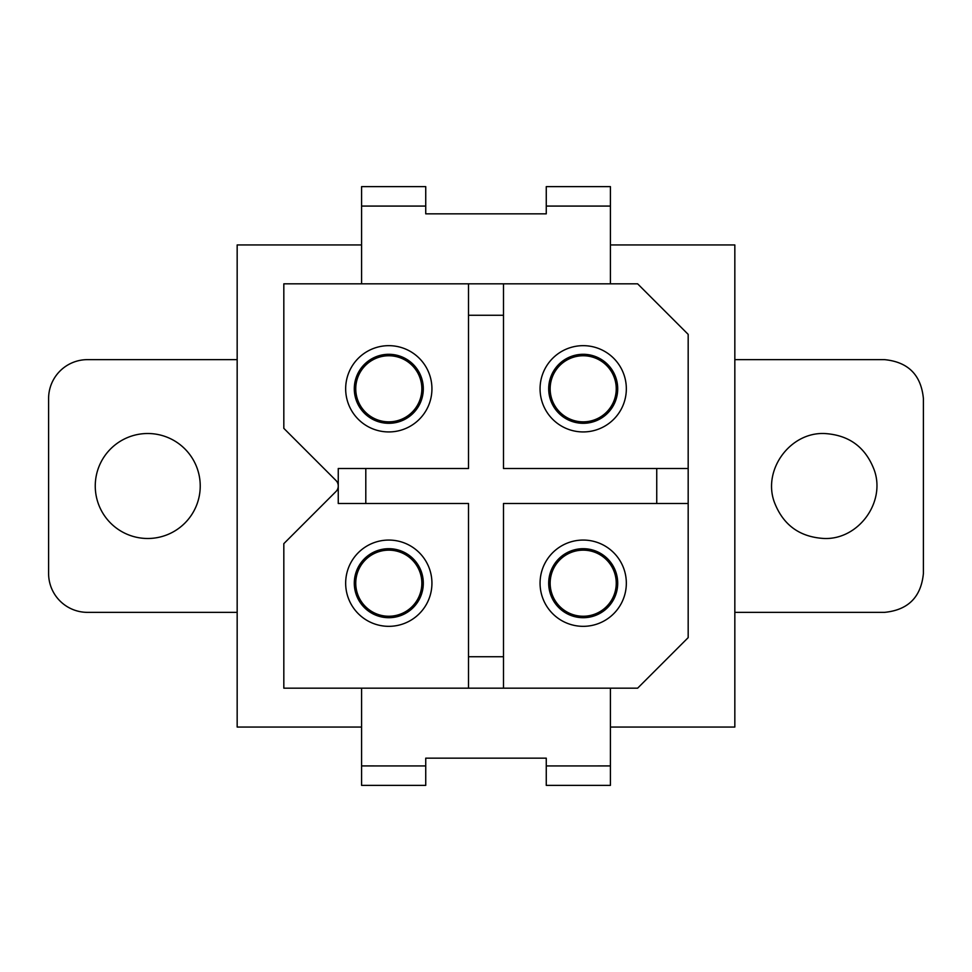 <?xml version="1.0" encoding="UTF-8"?>
<svg xmlns="http://www.w3.org/2000/svg" width="972" height="972" viewBox="0 0 972 972"><rect width="100%" height="100%" fill="white"/><g stroke="black" fill="none" stroke-linecap="round" stroke-linejoin="round"><path stroke-width="1.46" d="M656.744 468.504L688.176 468.504L688.176 334.368L637.632 283.824L503.496 283.824L503.496 468.504L656.744 468.504L656.744 503.496L688.176 503.496L688.176 468.504M365.8 468.504L338.256 468.504L338.256 503.496L365.8 503.496L365.8 468.504L468.504 468.504L468.504 315.256L503.496 315.256M365.8 503.496L468.504 503.496L468.504 656.744L503.496 656.744L503.496 688.176L637.632 688.176L688.176 637.632L688.176 503.496M656.744 503.496L503.496 503.496L503.496 656.744M562.521 426.659A43.145 43.145 0 0 0 621.059 409.479A43.145 43.145 0 0 0 603.879 350.941A43.145 43.145 0 0 0 545.341 368.121A43.145 43.145 0 0 0 562.521 426.659M468.504 656.744L468.504 688.176L503.496 688.176M468.504 315.256L468.504 283.824L503.496 283.824M562.521 621.059A43.145 43.145 0 0 0 621.059 603.879A43.145 43.145 0 0 0 603.879 545.341A43.145 43.145 0 0 0 545.341 562.521A43.145 43.145 0 0 0 562.521 621.059M610.416 727.056L734.832 727.056L734.832 244.944L610.416 244.944M468.504 283.824L283.824 283.824L283.824 428.348L335.984 480.496A7.776 7.776 0 0 1 335.984 491.504L283.824 543.652L283.824 688.176L468.504 688.176M566.652 419.078A34.506 34.506 0 0 0 613.478 405.348A34.506 34.506 0 0 0 599.748 358.522A34.506 34.506 0 0 0 552.922 372.252A34.506 34.506 0 0 0 566.652 419.078M368.121 426.659A43.145 43.145 0 0 0 426.659 409.479A43.145 43.145 0 0 0 409.479 350.941A43.145 43.145 0 0 0 350.941 368.121A43.145 43.145 0 0 0 368.121 426.659M368.121 621.059A43.145 43.145 0 0 0 426.659 603.879A43.145 43.145 0 0 0 409.479 545.341A43.145 43.145 0 0 0 350.941 562.521A43.145 43.145 0 0 0 368.121 621.059M566.652 613.478A34.506 34.506 0 0 0 613.478 599.748A34.506 34.506 0 0 0 599.748 552.922A34.506 34.506 0 0 0 552.922 566.652A34.506 34.506 0 0 0 566.652 613.478M361.584 244.944L237.168 244.944L237.168 727.056L361.584 727.056M546.264 206.076L610.416 206.076L610.416 186.624L546.264 186.624L546.264 213.84L425.736 213.84L425.736 186.624L361.584 186.624L425.736 186.624M610.416 206.076L610.416 283.824M610.416 688.176L610.416 785.376L546.264 785.376L546.264 765.936L610.416 765.924M361.584 186.624L361.584 283.824M372.252 419.078A34.506 34.506 0 0 0 419.078 405.348A34.506 34.506 0 0 0 405.348 358.522A34.506 34.506 0 0 0 358.522 372.252A34.506 34.506 0 0 0 372.252 419.078M372.252 613.478A34.506 34.506 0 0 0 419.078 599.748A34.506 34.506 0 0 0 405.348 552.922A34.506 34.506 0 0 0 358.522 566.652A34.506 34.506 0 0 0 372.252 613.478M425.736 765.936L425.736 785.376L361.584 785.376L361.584 765.924L425.736 765.936L425.736 758.16L546.264 758.16L546.264 765.924M361.584 688.176L361.584 765.924M734.832 359.64L884.52 359.64C908.14 361.949 921.092 374.913 923.4 398.532L923.4 573.48C921.092 597.087 908.127 610.052 884.52 612.36L734.832 612.36M824.256 538.488C799.604 537.127 782.922 524.904 774.21 501.807C762.692 469.634 790.115 432.224 824.256 433.512C848.908 434.873 865.59 447.096 874.302 470.193C885.82 502.366 858.398 539.776 824.256 538.488M237.168 612.36L87.48 612.36A38.892 38.892 0 0 1 48.6 573.48L48.6 398.532A38.892 38.892 0 0 1 87.48 359.64L237.168 359.64M147.744 433.512A52.488 52.488 0 0 0 95.256 486A52.488 52.488 0 0 0 147.744 538.488A52.488 52.488 0 0 0 200.232 486A52.488 52.488 0 0 0 147.744 433.512M372.956 554.198A33.048 33.048 0 0 0 359.798 599.044A33.048 33.048 0 0 0 404.644 612.202A33.048 33.048 0 0 0 417.802 567.356A33.048 33.048 0 0 0 372.956 554.198A33.048 33.048 0 0 0 359.798 599.044A33.048 33.048 0 0 0 404.644 612.202A33.048 33.048 0 0 0 417.802 567.356A33.048 33.048 0 0 0 372.956 554.198M567.356 554.198A33.048 33.048 0 0 0 554.198 599.044A33.048 33.048 0 0 0 599.044 612.202A33.048 33.048 0 0 0 612.202 567.356A33.048 33.048 0 0 0 567.356 554.198A33.048 33.048 0 0 0 554.198 599.044A33.048 33.048 0 0 0 599.044 612.202A33.048 33.048 0 0 0 612.202 567.356A33.048 33.048 0 0 0 567.356 554.198M372.956 359.798A33.048 33.048 0 0 0 359.798 404.644A33.048 33.048 0 0 0 404.644 417.802A33.048 33.048 0 0 0 417.802 372.956A33.048 33.048 0 0 0 372.956 359.798A33.048 33.048 0 0 0 359.798 404.644A33.048 33.048 0 0 0 404.644 417.802A33.048 33.048 0 0 0 417.802 372.956A33.048 33.048 0 0 0 372.956 359.798M567.356 359.798A33.048 33.048 0 0 0 554.198 404.644A33.048 33.048 0 0 0 599.044 417.802A33.048 33.048 0 0 0 612.202 372.956A33.048 33.048 0 0 0 567.356 359.798A33.048 33.048 0 0 0 554.198 404.644A33.048 33.048 0 0 0 599.044 417.802A33.048 33.048 0 0 0 612.202 372.956A33.048 33.048 0 0 0 567.356 359.798M361.584 206.076L425.736 206.076M610.416 785.376L546.264 785.376"/></g></svg>
